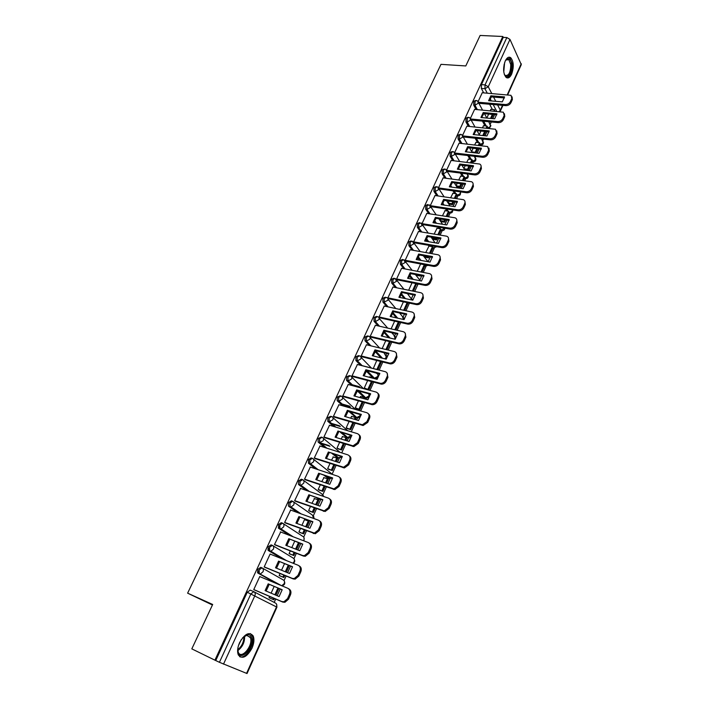 <?xml version="1.0" encoding="UTF-8"?>
<svg xmlns="http://www.w3.org/2000/svg" width="709" height="709" viewBox="0 0 709 709"><rect width="100%" height="100%" fill="white"/><g stroke="black" fill="none" stroke-linecap="round" stroke-linejoin="round"><path stroke-width="1.06" d="M261.772 567.776L260.699 567.333L257.81 569.362L257.562 572.65L259.326 573.687L259.113 569.903L262.002 567.865C263.358 568.636 263.695 569.93 263.03 571.755L260.549 573.811L259.326 573.687L278.743 584.5M272.043 545.239L271.06 544.858L268.224 546.799L267.993 550.122L269.712 551.106L269.517 547.313L272.362 545.363C273.709 546.098 274.064 547.366 273.408 549.165L270.865 551.23L269.712 551.106L283.742 559.516M282.173 523.012L281.278 522.675L278.486 524.545L278.672 528.338L279.966 528.825L279.789 525.032L282.572 523.162C283.928 523.871 284.291 525.112 283.644 526.893L281.03 528.949L279.966 528.825L291.08 535.977M292.17 501.095L291.355 500.802L288.625 502.584L288.43 505.987L290.087 506.855L289.919 503.053L292.657 501.263C294.013 501.945 294.377 503.16 293.739 504.914L291.053 506.97L290.087 506.855L299.366 513.236M302.034 479.461L301.307 479.213L298.613 480.915L298.445 484.353L300.067 485.169L299.916 481.367L302.601 479.656C303.957 480.312 304.329 481.5 303.7 483.228L300.944 485.284L300.067 485.169L308.078 491.045M311.774 458.12L311.118 457.908L308.477 459.538L308.619 463.349L309.913 463.775L309.78 459.964L312.421 458.333C313.777 458.962 314.149 460.132 313.529 461.825L310.702 463.881L309.913 463.775L317.003 469.296M321.381 437.072L318.208 438.437L318.075 441.964L319.635 442.664L319.511 438.844L322.099 437.293C323.464 437.896 323.836 439.039 323.233 440.714L319.635 442.664L326.007 447.928M330.864 416.289L327.815 417.619L327.921 421.438L329.224 421.828L329.118 418.009L331.661 416.529C333.017 417.114 333.398 418.23 332.805 419.879L329.224 421.828L335.029 426.898M340.231 395.79L337.298 397.075L337.2 400.674L338.689 401.259L338.592 397.439L341.091 396.03C342.456 396.588 342.837 397.687 342.252 399.309L338.689 401.259L344.025 406.186M349.475 375.548L346.657 376.789L346.586 380.432L348.03 380.963L347.951 377.135L350.406 375.797C351.761 376.337 352.16 377.41 351.584 379.014L348.03 380.963L352.985 385.767M358.603 355.572L355.891 356.769L355.953 360.589L357.256 360.925L357.185 357.097L359.596 355.829C360.961 356.343 361.351 357.389 360.792 358.976L357.256 360.925L361.874 365.64M367.617 335.862L365.011 337.005L364.984 340.728L366.358 341.144L366.305 337.316L368.671 336.11C370.036 336.598 370.435 337.626 369.876 339.186L366.358 341.144L370.692 345.788M376.523 316.391L374.015 317.49L374.006 321.257L375.345 321.611L375.309 317.783L377.631 316.639C378.996 317.109 379.404 318.119 378.854 319.662L375.345 321.611L379.43 326.202M385.315 297.168L382.904 298.223L382.913 302.025L384.225 302.326L384.198 298.498L386.485 297.417C387.841 297.869 388.248 298.852 387.708 300.377L384.065 302.087M394.036 278.176L391.678 279.195L391.696 283.024L392.99 283.281L392.972 279.452L395.276 278.451L396.464 281.331L392.99 283.281L396.65 287.792M402.659 259.414L400.346 260.407L400.355 264.235L401.648 264.475L401.64 260.646L403.997 259.724L405.096 262.525L401.648 264.475L405.123 268.959M411.176 240.883L408.907 241.849L408.907 245.677L410.192 245.899L410.201 242.07L412.603 241.228L413.631 243.949L410.192 245.899L413.515 250.366M419.595 222.573L417.362 223.512L417.353 227.35L418.638 227.554L418.656 223.725L421.102 222.963L422.059 225.604L418.638 227.554L421.811 232.003M427.908 204.493L425.719 205.415L425.692 209.244L426.978 209.439L427.004 205.601L429.494 204.919L430.39 207.48L426.978 209.439L430.008 213.87M436.124 186.627L433.97 187.53L433.935 191.35L435.22 191.536L435.255 187.708L437.143 186.768L437.781 187.096L438.614 189.587L435.22 191.536L438.127 195.959M444.251 168.972L442.124 169.859L442.079 173.687L443.355 173.856L443.409 170.018L445.234 169.097L445.97 169.495L446.732 171.897L443.355 173.856L446.147 178.269M452.271 151.531L450.171 152.4L450.118 156.228L451.403 156.379L451.456 152.55L453.219 151.646L454.061 152.098L454.761 154.429L451.403 156.379L454.079 160.792M460.194 134.302L458.129 135.153L458.067 138.973L459.352 139.115L459.414 135.286L461.116 134.4L462.046 134.905L462.693 137.165L459.352 139.115L461.931 143.528M468.029 117.277L465.99 118.111L465.919 121.93L467.196 122.054L467.275 118.235L468.924 117.357L469.934 117.924L470.528 120.105L467.196 122.054L469.686 126.468M475.774 100.448L473.763 101.263L473.683 105.083L474.959 105.198L475.039 101.378L476.634 100.518L477.733 101.139L478.274 103.248L474.959 105.198L477.352 109.611M511.632 74.161C514.043 67.116 513.759 61.639 510.755 57.739C508.814 56.436 506.988 57.509 505.269 60.939C502.849 67.984 503.124 73.461 506.084 77.37C508.069 78.708 509.913 77.644 511.632 74.161M251.996 648.177C254.106 643.196 254.478 639.093 253.122 635.867C249.276 631.435 244.756 633.713 239.562 642.691C237.444 647.654 237.045 651.748 238.366 654.992C242.301 659.494 246.847 657.225 251.996 648.177M274.188 602.393L275.704 599.043M277.192 595.755L280.223 589.037M284.043 580.591L286.117 576.009M287.606 572.712L290.575 566.136M293.943 558.692L296.38 553.286M297.869 549.989L300.776 543.555M303.7 537.076L306.501 530.881M307.998 527.576L310.843 521.275M313.343 515.744L316.498 508.778M317.986 505.464L320.645 499.588M322.852 494.696L326.353 486.968M327.842 483.653L330.057 478.761M332.246 473.913L336.075 465.45M337.573 462.135L339.345 458.2M341.738 452.909L345.664 444.215M347.171 440.892L348.518 437.905M351.283 431.79L355.138 423.264M356.636 419.941L357.575 417.867M360.695 410.954L364.479 402.588M365.977 399.256L366.509 398.086M369.983 390.393L373.705 382.178M377.445 373.882L377.658 373.421M379.155 370.098L382.807 362.024M386.157 354.615L386.706 353.392M388.213 350.06L391.793 342.137M394.753 335.596L395.649 333.611M397.146 330.279L400.665 322.506M403.244 316.799L404.467 314.087M405.973 310.755L409.421 303.124M411.628 298.232L413.179 294.811M414.685 291.479L417.867 284.442M419.923 279.895L421.784 275.774M423.291 272.442L426.056 266.309M428.121 261.745L430.274 256.968M431.781 253.636L434.156 248.389M436.558 243.081L438.667 238.41M440.174 235.069L442.159 230.682M444.889 224.638L446.954 220.065M448.46 216.732L450.064 213.187M453.113 206.434L455.134 201.959M456.64 198.617L457.881 195.888M461.24 188.443L463.225 184.065M464.732 180.733L465.6 178.801M469.269 170.674L471.21 166.385M472.717 163.052L473.231 161.909M475.243 157.46L475.695 156.45M477.201 153.126L479.098 148.925M482.785 140.781L483.538 139.106M485.045 135.782L486.897 131.67M490.229 124.288L491.284 121.975M492.782 118.642L494.598 114.619M191.811 648.868L214.916 660.168L502.823 36.487L480.117 35.45L465.786 65.946L440.98 64.351L187.619 593.167L212.682 604.467L191.811 648.868M246.546 673.39L276.492 606.931L276.918 607.188L247.033 673.541L219.427 662.295L250.924 593.823L253.866 591.696C255.222 592.494 255.559 593.823 254.886 595.675L223.495 664.138M214.916 660.168L219.427 662.295M492.392 109.487L489.635 104.241M483.662 92.852L481.349 88.439L484.956 88.714L485.045 84.894L506.829 37.542L509.975 39.412L521.292 64.625L507.715 94.758M506.829 37.542L503.239 37.373L502.823 36.487M483.556 125.768L482.439 127.744M474.613 109.363L470.43 118.323M476.031 142.349L474.64 144.928M466.876 126.184L462.605 135.357M468.419 159.135L466.735 162.326M459.06 143.209L454.682 152.586M460.708 176.107L458.741 179.935M451.137 160.438L446.661 170.027M452.918 193.282L450.649 197.758M443.125 177.87L438.552 187.681M445.03 210.67L442.46 215.802M435.025 195.516L430.336 205.548M437.045 228.254L434.165 234.067M426.818 213.374L422.015 223.636L449.772 228.147C452.067 228.289 453.804 227.297 454.992 225.187L456.525 221.766C457.216 219.879 456.738 218.558 455.081 217.814L426.738 213.365M428.972 246.058L425.763 252.564M418.505 231.453L413.613 241.911L414.499 242.832M424.257 255.878L424.904 257.199M410.094 249.754L405.14 260.345L406.044 261.24M416.121 274.675L416.688 275.322M401.586 268.286L396.561 279L397.483 279.878M392.963 287.048L387.876 297.895L388.807 298.755M384.243 306.04L379.085 317.02L380.033 317.862M375.407 325.28L370.178 336.394L371.144 337.218M366.456 344.76L361.156 356.015L362.139 356.822M376.754 360.5L373.262 368.574M369.619 376.904L369.15 377.25M357.398 364.488L352.018 375.894L353.02 376.674M367.652 380.565L364.275 387.991L365.206 388.807M360.713 396.544L359.924 397.572M348.225 384.473L342.766 396.021L343.785 396.783M358.417 400.886L355.298 407.764L356.246 408.561M351.699 416.431L350.574 418.168M338.929 404.724L333.39 416.413L334.426 417.149M349.076 421.474L346.205 427.793L347.171 428.564M342.58 436.576L341.1 439.031M329.517 425.232L323.889 437.072L324.952 437.781M339.602 442.336L336.988 448.079L337.98 448.824M333.336 456.977L331.502 460.168M319.989 446.014L314.264 458.005L315.345 458.696M330.004 463.473L327.664 468.631L328.675 469.34M323.986 477.644L321.78 481.588M310.338 467.08L304.516 479.213L305.614 479.878M320.282 484.894L318.208 489.449L319.245 490.132M314.521 498.587L311.916 503.301M300.563 488.421L294.634 500.705L295.759 501.343M310.418 506.598L308.637 510.533L309.691 511.189M304.941 519.812L304.542 519.537L301.928 525.316M290.672 510.055L284.619 522.489L285.762 523.1M300.43 528.604L298.932 531.901L300.013 532.521M280.667 531.998L274.472 544.565L275.633 545.15M290.3 550.902L289.104 553.552L290.211 554.137M270.563 554.252L270.138 553.995L264.182 566.943L265.37 567.501M280.037 573.519L279.142 575.486L280.268 576.036M260.425 576.851L259.786 576.497L253.751 589.622L254.965 590.163M258.75 570.922L257.801 572.978M269.163 548.323L268.206 550.414M279.443 526.034L278.46 528.161M277.467 583.968L258.023 573.147M282.457 559.002L268.419 550.592M289.795 535.481L278.672 528.338M298.081 512.767L288.785 506.377M318.749 499.163L316.763 497.895M306.793 490.593L298.764 484.717M328.24 478.362L324.235 475.5M315.709 468.871L308.619 463.349M337.608 457.828L332.149 453.645M324.713 447.512L318.332 442.256M346.861 437.559L340.311 432.242M333.735 426.508L327.921 421.438M355.989 417.539L348.615 411.229M342.739 405.814L337.387 400.895M364.142 397.492L357.327 390.889M351.691 385.421L346.736 380.609M372.757 377.729L366.234 371.073M360.58 365.312L355.953 360.589M380.963 357.868L375.043 351.522M369.398 345.478L365.064 340.825M388.647 337.714L383.755 332.211M378.145 325.91L374.051 321.319M396.393 317.889L392.378 313.156M386.795 306.598L382.931 302.052M404.165 298.374L400.895 294.341M395.365 287.535L391.696 283.024M411.947 279.142L409.332 275.774M403.838 268.711L400.355 264.235M419.719 260.194L417.672 257.447M412.23 250.135L408.907 245.677M430.957 246.404L430.39 245.598M427.465 241.512L425.923 239.35M420.526 231.79L417.353 227.35M438.933 228.564L437.932 227.093M435.184 223.087L434.085 221.483M428.732 213.675L425.692 209.244M446.83 210.936L445.447 208.836M442.859 204.91L442.168 203.864M436.85 195.781L433.935 191.35M454.629 193.53L452.927 190.827M450.481 186.972L450.171 186.476M444.871 178.101L442.079 173.687M462.348 176.319L460.363 173.058M452.803 160.642L450.118 156.228M469.987 159.321L467.763 155.528M460.655 143.386L458.067 138.973M477.538 142.518L475.11 138.211M468.41 126.344L465.919 121.93M485.009 125.91L482.404 121.115M476.085 109.496L473.683 105.083M212.425 605.007L187.619 593.167M491 109.363L490.149 110.755M482.253 92.737L478.167 101.502M269.633 596.437L269.048 597.714L270.2 598.236M456.818 186.857L460.38 187.336L461.94 183.888M488.652 114.078L486.826 118.084L484.469 113.688M364.355 397.669L365.011 397.767M215.766 660.504L247.255 592.245L250.197 590.127L253.725 591.634M503.239 37.373L481.446 84.619L481.349 88.439M480.932 131.059L479.284 134.701M473.133 148.252L471.645 151.513M465.228 165.649L463.925 168.52M457.234 183.259L456.109 185.731M449.143 201.081L448.239 203.075M440.954 219.125L440.289 220.579M432.658 237.391L432.251 238.286M420.597 263.952L417.264 271.281M412.044 282.785L408.659 290.247M403.394 301.839L399.938 309.443M394.629 321.15L391.111 328.896M385.749 340.701L382.169 348.589M294.705 541.215L291.798 547.623M284.495 563.69L281.526 570.24M274.153 586.485L271.113 593.167M478.469 102.247L505.357 104.542C507.626 104.524 509.31 103.541 510.409 101.591L511.818 98.445L511.038 95.325L482.2 92.737M502.309 101.866L504.542 96.903L490.85 95.804L488.607 100.722L502.309 101.866M491.505 118.518L493.322 114.503M494.829 111.18L494.483 109.673L493.845 111.091M490.522 118.43L492.338 114.415M490.796 109.346L494.483 109.673M512.075 96.823L512.368 99.552L511.818 98.445M478.903 103.319L505.916 105.632C508.176 105.623 509.86 104.64 510.959 102.69L512.368 99.552M504.436 97.948L491.417 96.894L490.85 95.804M489.29 100.775L491.417 96.894M505.49 60.478L506.527 59.255C509.168 57.58 510.879 59.299 511.65 64.395C512.642 72.655 506.767 80.578 504.259 74.232M504.471 74.667L505.074 75.331C508.699 76.147 510.595 72.566 510.772 64.59L508.814 59.609L505.774 60.07M506.882 77.839C510.586 76.342 512.377 71.706 512.252 63.934L509.824 57.748L508.743 57.225M242.496 637.896L247.654 634.67C249.524 634.528 250.818 635.468 251.518 637.497C254.832 646.165 241.007 662.038 238.18 652.626L237.914 647.76M237.772 650.357L238.33 652.377C241.512 659.884 253.397 645.412 250.445 637.781L246.865 635.167L244.375 636.133M241.273 639.589L238.419 645.722M239.66 656.685C245.589 659.627 255.435 643.914 252.493 636.398L250.357 633.554M470.714 118.988L497.7 121.567C499.969 121.567 501.662 120.583 502.778 118.607L504.205 115.434L503.346 112.199L474.551 109.363M494.66 118.82L496.92 113.794L483.21 112.554L480.941 117.526L494.66 118.82M483.76 135.649L485.621 131.537M487.127 128.214L487.606 127.141L487.048 126.105L486.135 128.116M482.776 135.543L484.637 131.44M483.352 125.741L487.048 126.105M504.454 113.715L504.764 116.515L504.205 115.434M471.113 120.034L498.267 122.639C500.536 122.657 502.229 121.673 503.337 119.697L504.764 116.515M496.814 114.823L483.786 113.626L483.21 112.554M481.633 117.597L483.786 113.626M462.862 135.924L489.954 138.796C492.232 138.822 493.925 137.838 495.059 135.836L496.495 132.618L495.556 129.268L466.823 126.184M486.915 135.977L489.21 130.89L475.473 129.499L473.178 134.542L486.915 135.977M475.925 152.976L477.822 148.784M479.328 145.451L480.09 143.75L479.523 142.731L478.336 145.345M471.884 151.921L475.19 152.302L476.829 148.668M475.19 152.302L475.553 152.931M475.819 142.332L479.523 142.731M496.743 130.802L497.071 133.691L496.495 132.618M463.225 136.943L490.539 139.859C492.808 139.886 494.51 138.902 495.626 136.908L497.071 133.691M489.104 131.892L476.067 130.562L475.473 129.499M473.887 134.613L476.067 130.562M454.912 153.055L482.111 156.228C484.389 156.281 486.099 155.298 487.234 153.268L488.696 150.016L487.659 146.55L458.998 143.2M479.08 153.339L481.402 148.199L467.648 146.657L465.326 151.753L479.08 153.339M464.094 168.804L467.523 169.229L468.117 170.222L469.925 166.225M471.432 162.902L472.495 160.553L471.91 159.552L470.448 162.778M468.117 170.222L464.687 169.797M467.523 169.229L468.941 166.11M468.197 159.108L471.91 159.552M488.935 148.101L489.281 151.07L488.696 150.016M455.231 154.057L482.714 157.274C484.983 157.327 486.693 156.343 487.827 154.323L489.281 151.07M481.296 149.174L468.259 147.702L467.648 146.657M466.043 151.841L468.259 147.702M446.856 170.39L474.179 173.882C476.457 173.953 478.176 172.961 479.319 170.922L480.799 167.625C481.429 165.986 481.048 164.789 479.674 164.045L451.075 160.429M471.148 170.913L473.497 165.711L459.733 164.018L457.376 169.176L471.148 170.913M463.447 180.556L464.803 177.551L464.209 176.559L462.454 180.432M456.197 185.873L459.769 186.361L460.947 183.755M459.769 186.361L460.38 187.336M460.495 176.08L464.209 176.559M481.03 165.596L481.402 168.662L480.799 167.625M447.14 171.365L474.791 174.91C477.068 174.981 478.779 173.997 479.931 171.959L481.402 168.662M473.399 166.659L460.354 165.046L459.733 164.018M458.103 169.265L460.354 165.046M438.694 187.938L466.141 191.749C468.427 191.838 470.156 190.854 471.317 188.789L472.806 185.448C473.461 183.728 473.045 182.497 471.582 181.752L443.063 177.862M463.128 188.7L465.503 183.436L451.713 181.593L449.329 186.813L463.128 188.7M448.292 203.155L451.925 203.687L452.546 204.653L453.849 201.764M455.355 198.44L457.021 194.753L456.41 193.779L454.363 198.298M452.546 204.653L448.912 204.121M451.925 203.687L452.856 201.622M452.697 193.256L456.41 193.779M473.018 183.312L473.426 186.467L472.806 185.448M439.031 188.895L466.77 192.759C469.048 192.857 470.776 191.873 471.928 189.808L473.426 186.467M465.405 184.358L452.351 182.603L451.713 181.593M450.073 186.91L452.351 182.603M430.416 205.69L458.014 209.829C460.301 209.953 462.029 208.96 463.207 206.868L464.723 203.492C465.388 201.693 464.944 200.417 463.385 199.672L434.954 195.507M455.001 206.709L457.402 201.383L443.604 199.371L441.193 204.662L455.001 206.709M440.342 220.65L443.985 221.226L444.623 222.174L445.66 219.87M447.175 216.537L449.151 212.151L448.522 211.193L446.183 216.378M444.623 222.174L440.98 221.598M443.985 221.226L444.676 219.71M444.809 210.635L448.522 211.193M464.918 201.241L465.352 204.493L464.723 203.492M430.868 206.638L458.652 210.83C460.939 210.945 462.667 209.961 463.837 207.87L465.352 204.493M457.314 202.269L444.251 200.372L443.604 199.371M441.946 204.768L444.251 200.372M446.776 224.939L449.214 219.542L435.388 217.379L432.951 222.723L446.776 224.939M432.304 238.357L435.946 238.977L436.602 239.908L437.373 238.189M438.88 234.856L441.184 229.76L440.546 228.83L437.887 234.688M436.602 239.908L432.951 239.287M435.946 238.977L436.381 238.02M436.824 228.218L440.546 228.83M456.702 219.391L457.172 222.75L456.525 221.766M422.617 224.602L450.428 229.122C452.723 229.264 454.46 228.28 455.639 226.162L457.172 222.75M449.116 220.41L436.053 218.354L435.388 217.379M433.713 222.848L436.053 218.354M413.639 241.849L441.441 246.688C443.737 246.847 445.482 245.863 446.679 243.728L448.23 240.262C448.948 238.277 448.425 236.921 446.67 236.194L418.425 231.444M438.446 243.4L440.909 237.932L427.075 235.601L424.602 241.016L438.446 243.4M424.159 256.277L427.819 256.942L428.484 257.854L428.989 256.738M430.496 253.405L433.128 247.583L432.472 246.67L429.494 253.228M428.484 257.854L424.833 257.19M428.741 246.014L432.472 246.67M448.389 237.763L448.894 241.228L448.23 240.262M414.26 242.788L442.106 247.645C444.401 247.804 446.147 246.821 447.344 244.685L448.894 241.228M440.821 238.773L427.757 236.558L427.075 235.601M425.382 241.149L427.757 236.558M405.167 260.283L432.995 265.458C435.299 265.645 437.054 264.661 438.259 262.498L439.837 258.989C440.573 256.915 440.014 255.524 438.153 254.797L410.015 249.736M430.008 262.091L432.508 256.561L418.656 254.052L416.156 259.538L430.008 262.091M419.79 275.384L420.269 276.014L420.49 275.517M421.997 272.194L424.966 265.627L424.292 264.723L421.004 271.999M420.269 276.014L416.608 275.305M420.561 264.023L424.292 264.723M439.97 256.357L440.511 259.937L439.837 258.989M405.796 261.196L433.678 266.398C435.982 266.584 437.737 265.6 438.942 263.438L440.511 259.937M432.428 257.358L419.347 254.992L418.656 254.052M416.945 259.68L419.347 254.992M396.588 278.938L424.443 284.469C426.747 284.69 428.511 283.697 429.734 281.508L431.329 277.955C432.091 275.783 431.489 274.348 429.53 273.639L401.498 268.268M421.474 281.021L424 275.411L410.13 272.735L407.604 278.291L421.474 281.021M413.391 291.213L416.546 283.68M412.399 291.009L415.784 283.52M431.435 275.181L432.02 278.885L431.329 277.955M397.226 279.833L425.143 285.39C427.447 285.603 429.211 284.619 430.434 282.43L432.02 278.885M423.92 276.182L410.848 273.656L410.13 272.735M408.402 278.442L410.848 273.656M387.903 297.833L415.82 303.736C418.115 303.957 419.879 302.965 421.102 300.767L422.715 297.168C423.503 294.891 422.856 293.411 420.791 292.72L392.875 287.021M412.824 300.182L415.385 294.51L401.507 291.647L398.937 297.275L412.824 300.182M404.679 310.471L408.127 302.849M403.678 310.258L407.134 302.637M422.794 294.253L423.424 298.072L422.715 297.168M388.55 298.702L416.537 304.631C418.833 304.852 420.597 303.86 421.82 301.662L423.424 298.072M415.306 295.245L402.233 292.551L401.507 291.647M399.752 297.443L402.233 292.551M379.111 316.958L407.196 323.26C409.456 323.428 411.176 322.427 412.363 320.264L413.994 316.622C414.792 314.291 414.145 312.775 412.035 312.066L384.145 306.022M404.068 319.599L406.665 313.848L392.768 310.808L390.163 316.498L404.068 319.599M395.852 329.986L399.371 322.214M394.851 329.756L398.369 321.992M414.038 313.555L414.721 317.508L413.994 316.622M379.767 317.809L407.932 324.137C410.183 324.297 411.902 323.304 413.09 321.142L414.721 317.508M406.585 314.557L393.513 311.685L392.768 310.808M390.996 316.684L393.513 311.685M370.204 336.332L398.467 343.041C400.674 343.147 402.358 342.146 403.501 340.019L405.158 336.332C405.973 333.966 405.326 332.415 403.217 331.679L375.3 325.254M395.197 339.257L397.82 333.434L383.915 330.208L381.282 335.977L395.197 339.257M386.91 349.741L390.491 341.835M385.918 349.502L389.498 341.596M405.158 333.106L405.902 337.192L405.158 336.332M370.869 337.156L399.22 343.892C401.427 343.998 403.102 342.996 404.245 340.878L405.902 337.192M397.749 334.107L384.677 331.068L383.915 330.208M382.124 336.172L384.677 331.068M361.182 355.953L389.622 363.07C391.776 363.123 393.415 362.113 394.532 360.03L396.207 356.29C397.031 353.897 396.393 352.311 394.284 351.54L366.34 344.734M386.21 359.171L388.869 353.277L374.955 349.856L372.287 355.696L386.21 359.171M377.862 369.761L381.504 361.705M373.173 368.485L376.887 369.442L380.503 361.448M361.785 365.552L368.955 367.395M396.163 352.905L396.969 357.132L396.207 356.29M361.856 356.751L390.384 363.903C392.547 363.956 394.177 362.946 395.294 360.863L396.969 357.132M388.807 353.906L375.726 350.689L374.955 349.856M373.138 355.909L375.726 350.689M352.045 375.823L380.653 383.365C382.763 383.365 384.358 382.346 385.439 380.299L387.141 376.514C387.983 374.086 387.344 372.464 385.235 371.667L357.274 364.461M377.108 379.35L379.802 373.368L365.871 369.752L363.176 375.673L377.108 379.35M364.302 388.009L368.804 389.79L372.402 381.832M368.804 389.79L365.073 388.78M360.181 387.451L352.577 385.377M372.907 378.243L373.094 377.817L373.714 378.455M368.024 389.019L371.401 381.566M351.788 384.615L359.401 386.68M369.345 376.833L373.094 377.817M387.043 372.961L387.92 377.33L387.141 376.514M352.728 376.594L381.442 384.172C383.551 384.172 385.147 383.152 386.219 381.114L387.92 377.33M379.74 373.971L366.668 370.568L365.871 369.752M364.045 375.903L366.668 370.568L374.299 378.34L377.737 376.461C378.278 374.91 377.879 373.882 376.55 373.368L376.257 373.058M342.793 395.959L371.569 403.926C373.634 403.873 375.185 402.845 376.231 400.842L377.95 397.005C378.81 394.541 378.181 392.883 376.071 392.05L348.084 384.438M367.882 399.787L370.621 393.734L356.671 389.915L353.942 395.906L367.882 399.787M355.306 407.772L359.844 409.589L363.176 402.216M364.683 398.901L364.967 398.263L364.187 397.501L363.682 398.618M359.844 409.589L356.104 408.526M350.406 406.895L342.279 404.573M359.046 408.845L362.175 401.941M341.472 403.829L349.599 406.151M360.429 396.464L364.187 397.501M377.808 393.273C379.182 394.355 379.492 395.861 378.748 397.793L377.95 397.005M343.484 396.694L372.376 404.706C374.432 404.653 375.983 403.634 377.028 401.631L378.748 397.793M370.559 394.293L357.487 390.703L356.671 389.915M354.819 396.154L357.487 390.703M333.416 416.343L362.361 424.753L366.899 421.651L368.645 417.761C369.513 415.261 368.893 413.577 366.783 412.7L338.778 404.679M358.541 420.499L361.306 414.366L347.357 410.334L344.592 416.413L358.541 420.499M346.205 427.793L350.769 429.645L353.835 422.874M355.333 419.56L355.962 418.177L355.165 417.441L354.332 419.267M350.769 429.645L347.02 428.52M340.329 426.517L331.582 423.885M349.962 428.927L352.834 422.582M330.757 423.167L339.514 425.79M351.407 416.343L355.165 417.441M368.441 413.852C369.885 414.951 370.231 416.511 369.46 418.532L368.645 417.761M334.116 417.052L363.185 425.506L367.714 422.413L369.46 418.532M361.253 414.88L348.19 411.105L347.357 410.334M345.487 416.67L348.19 411.105M323.924 437.001L353.038 445.846L357.442 442.744L359.215 438.8C360.092 436.265 359.481 434.546 357.371 433.633L329.357 425.187M349.076 441.485L351.877 435.264L337.918 431.028L335.109 437.187L349.076 441.485M336.997 448.079L341.587 449.958L344.361 443.807M345.868 440.493L346.843 438.339L346.019 437.63L344.866 440.183M341.587 449.958L337.812 448.77M329.915 446.28L320.379 443.285M340.754 449.258L343.36 443.497M320.069 442.753L329.073 445.589M342.261 436.478L346.019 437.63M358.94 434.706C360.473 435.822 360.846 437.435 360.048 439.545L359.215 438.8M324.616 437.683L353.88 446.581L358.284 443.479L360.048 439.545M351.824 435.734L337.918 431.028M336.022 437.462L338.769 431.772M314.3 457.934L343.573 467.231L347.862 464.12L349.652 460.123C350.547 457.553 349.945 455.79 347.835 454.841L319.803 445.961M339.478 462.747L342.323 456.445L328.356 451.996L325.511 458.227L339.478 462.747M327.664 468.622L332.273 470.537L334.772 465.024M336.27 461.71L337.599 458.767L336.766 458.076L335.268 461.382M332.273 470.537L328.48 469.278M331.431 469.863L333.771 464.696M333 456.871L336.766 458.076M349.307 455.834C350.928 456.959 351.327 458.634 350.503 460.841L349.652 460.123M314.991 458.572L344.432 467.94L348.713 464.829L350.503 460.841M342.27 456.88L328.356 451.996M326.432 458.528L329.224 452.714M304.551 479.142L333.983 488.9L338.149 485.78L339.966 481.73C340.878 479.124 340.276 477.325 338.166 476.333L310.125 467.009M329.756 484.3L332.636 477.919L318.66 473.24L315.78 479.559L329.756 484.3M318.217 489.423L322.852 491.372L325.041 486.516M326.539 483.21L328.24 479.452L327.39 478.788L325.537 482.873M322.852 491.372L319.023 490.052M321.983 490.725L324.04 486.179M323.623 477.52L327.39 478.788M339.549 477.246C341.259 478.38 341.694 480.108 340.834 482.421L339.966 481.73M305.233 479.745L334.861 489.573L339.026 486.463L340.834 482.421M332.592 478.3L318.66 473.24M316.719 479.878L319.555 473.931M294.669 500.634L324.252 510.861L328.302 507.741L330.146 503.629C331.068 500.988 330.483 499.145 328.373 498.117L300.324 488.341M319.901 506.146L322.817 499.677L308.84 494.767L305.916 501.174L319.901 506.146M308.645 510.507L313.298 512.492L315.186 508.309M316.684 505.003L318.758 500.412L317.889 499.774L315.682 504.648M313.298 512.492L309.425 511.092M312.412 511.871L314.184 507.945M314.122 498.445L317.889 499.774M329.641 498.941C331.457 500.093 331.918 501.875 331.032 504.294L330.146 503.629M295.325 501.192L325.156 511.508L329.198 508.388L331.032 504.294M322.781 500.005L308.84 494.767M306.873 501.511L309.753 495.431M284.655 522.418L314.388 533.115L318.323 529.995L320.184 525.839C321.133 523.145 320.548 521.266 318.438 520.202L290.38 509.957M309.904 528.285L312.864 521.727L298.888 516.586L295.928 523.082L309.904 528.285M298.95 531.865L303.62 533.886L305.198 530.394M306.696 527.088L309.159 521.647L308.264 521.035L305.694 526.716M303.62 533.886L299.694 532.397M302.716 533.283L304.196 530.013M304.498 519.644L308.264 521.035M319.599 520.938C321.514 522.09 322.019 523.933 321.097 526.468L320.184 525.839M285.275 522.923L315.31 533.744L319.236 530.624L321.097 526.468M312.837 522.01L298.888 516.586M296.894 523.437L299.818 517.224M274.507 544.494L302.566 555.493L304.383 555.688L308.202 552.559L310.099 548.341C311.056 545.62 310.48 543.697 308.371 542.589L280.312 531.856M299.783 550.733L302.778 544.087L288.793 538.707L285.798 545.283L299.783 550.733M289.121 553.507L293.818 555.564L295.077 552.781M296.566 549.484L299.428 543.156L298.941 542.846M293.818 555.564L289.804 553.977M292.888 554.987L294.067 552.382M295.564 549.094L298.471 542.669M309.416 543.236C311.437 544.388 311.978 546.293 311.029 548.943L310.099 548.341M275.065 544.929L303.514 556.086L305.322 556.273L309.142 553.162L311.029 548.943M302.752 544.317L288.793 538.707M286.782 545.664L289.751 539.31M264.218 566.872L292.276 578.376L294.226 578.562L297.948 575.442L299.863 571.162C300.838 568.396 300.27 566.438 298.17 565.286L270.102 554.066M289.511 573.492L292.551 566.748L278.566 561.12L275.526 567.794L289.511 573.492M279.169 575.433L283.884 577.525L284.805 575.469M286.294 572.181L289.272 565.614M283.884 577.525L279.709 575.814M282.935 576.984L283.804 575.061M285.293 571.773L288.262 565.206M299.065 565.826L299.127 565.862C301.228 567.014 301.795 568.972 300.82 571.738L299.863 571.162M264.643 567.2L293.251 578.934L295.201 579.12L298.906 576.009L300.82 571.738M292.533 566.925L278.566 561.12M276.528 568.201L279.541 561.705M253.787 589.551L281.845 601.569L283.928 601.755L287.544 598.644L289.485 594.302C290.477 591.492 289.919 589.489 287.819 588.293L259.751 576.577M279.098 596.57L282.182 589.728L268.197 583.853L265.113 590.615L279.098 596.57M269.074 597.66L273.807 599.787L274.401 598.485M275.89 595.197L278.921 588.488M273.807 599.787L269.314 597.855M272.841 599.273L273.399 598.05M274.879 594.771L277.919 588.062M288.457 588.656L288.793 588.842C290.903 590.039 291.461 592.042 290.468 594.842L289.485 594.302M253.902 589.702L282.838 602.101L284.921 602.287L288.528 599.176L290.468 594.842M282.173 589.853L268.197 583.853M266.132 591.049L269.198 584.402M254.15 591.847L275.455 603.049C276.785 603.838 277.13 605.123 276.492 606.931L247.255 592.245M496.725 111.348L493.189 104.542M491.319 100.944L490.123 98.648M487.251 93.136L484.956 88.714L488.262 86.764L491.727 93.491M493.57 97.071L495.759 101.316M497.612 104.923L500.315 110.17L502.495 105.34M507.281 94.731L521.257 63.695M509.975 39.412L488.262 86.764L485.045 84.894L481.446 84.619M262.445 568.122L283.157 579.882C284.486 580.636 284.832 581.894 284.203 583.675L281.801 585.669C284.531 585.2 285.364 583.667 284.318 581.079M272.956 545.726L293.047 558.001C294.377 558.727 294.731 559.968 294.111 561.714L292.923 563.185M283.316 523.65L302.814 536.412C304.143 537.112 304.507 538.326 303.895 540.054L303.496 540.728M293.526 501.875L312.447 515.106L313.635 518.447M318.261 498.985L319.537 499.437L318.04 498.338M303.585 480.392L321.957 494.067L323.366 496.371M327.682 478.176L328.958 478.602L325.52 475.925M313.502 459.193L332.583 474.481M336.979 457.633L338.255 458.041L333.425 454.052M323.277 438.277L340.134 452.404M346.169 437.347L347.437 437.737L341.587 432.632M332.911 417.636L347.667 430.709M355.236 417.317L356.503 417.69L349.9 411.601M342.412 397.262L355.466 409.456M364.231 397.545L365.454 397.891L358.284 390.925M351.779 377.144L363.425 388.612M373.359 378.092L375.274 378.544M361.014 357.292L371.472 368.113M382.24 358.178L375.495 350.946M370.116 337.679L379.581 347.959M383.959 352.719L386.458 357.15L384.792 358.816M389.923 338.016L384.216 331.59M379.102 318.314L387.699 328.107M391.74 332.707L393.849 335.109L395.064 338.078L394.372 339.062M397.669 318.173L392.839 312.483M388.08 306.873L384.225 302.326L388.133 306.882M387.965 299.189L395.817 308.548M399.557 313.015L402.34 316.329L403.456 319.458M405.442 298.64L401.374 293.615M413.223 279.39L409.802 274.986M420.995 260.433L418.142 256.587M432.224 246.626L431.648 245.819M428.741 241.734L426.384 238.428M440.2 228.768L439.19 227.297M436.452 223.291L434.537 220.49M448.088 211.131L446.705 209.031M444.126 205.096L442.602 202.774M455.896 193.708L454.185 191.005M451.748 187.141L450.578 185.279M463.606 176.488L461.63 173.226M459.317 169.424L458.466 168.015M471.246 159.472L469.021 155.67M466.832 151.93L466.274 150.964M478.797 142.651L476.368 138.344M474.294 134.657L474.002 134.134M486.259 126.034L483.662 121.239M487.464 128.249L490.663 126.308L488.785 121.735M480.968 145.141L479.958 144.716L483.201 142.837L481.624 138.902M473.408 161.847L472.389 161.43L475.65 159.552L474.418 156.308M465.76 178.739L464.741 178.349L468.02 176.47L467.178 173.935M456.64 195.604L460.292 193.584L460.283 191.855M450.188 213.134L449.169 212.78L452.475 210.892L452.688 209.926M442.265 230.638L441.246 230.301L444.658 228.183M434.245 248.354L433.226 248.035L436.292 246.626M426.127 266.274L425.116 265.972L427.554 265.255M417.911 284.424L416.901 284.141L418.283 284.025M366.411 398.077L365.454 397.891L368.91 396.012L368.955 393.849M357.451 417.858L356.503 417.69L359.977 415.802L360.252 414.588M348.367 437.887L347.437 437.737L351.061 435.503M339.168 458.182L338.255 458.041L341.508 456.631M329.845 478.735L328.958 478.602L331.564 477.955M321.443 499.535L319.537 499.437L321.097 499.411M428.059 261.727L423.229 255.692M420.455 280.817L415.35 274.525M412.159 300.049L407.445 293.623M281.588 585.696L257.562 572.65M500.005 111.641L500.315 110.17L499.039 111.552M505.916 105.632L505.357 104.542M510.959 102.69L510.409 101.591M504.595 62.711L503.771 71.928M503.62 70.235L504.143 64.368M244.605 635.991C244.862 642.026 242.602 646.909 237.816 650.632M237.763 649.745C241.866 646.28 243.914 641.867 243.905 636.514M498.267 122.639L497.7 121.567M503.337 119.697L502.778 118.607M490.539 139.859L489.954 138.796M495.626 136.908L495.059 135.836M482.714 157.274L482.111 156.228M487.827 154.323L487.234 153.268M474.791 174.91L474.179 173.882M479.931 171.959L479.319 170.922M466.77 192.759L466.141 191.749M471.928 189.808L471.317 188.789M458.652 210.83L458.014 209.829M463.837 207.87L463.207 206.868M450.428 229.122L449.772 228.147M455.639 226.162L454.992 225.187M442.106 247.645L441.441 246.688M447.344 244.685L446.679 243.728M433.678 266.398L432.995 265.458M438.942 263.438L438.259 262.498M425.143 285.39L424.443 284.469M430.434 282.43L429.734 281.508M416.502 304.622L415.784 303.727M421.82 301.662L421.102 300.767M407.755 324.102L407.019 323.224M413.09 321.142L412.363 320.264M398.883 343.83L398.139 342.979M404.245 340.878L403.501 340.019M389.906 363.814L389.135 362.99M395.294 360.863L394.532 360.03M380.804 384.065L380.024 383.259M386.219 381.114L385.439 380.299M371.587 404.582L370.789 403.802M377.028 401.631L376.231 400.842M362.255 425.365L361.43 424.611M367.714 422.413L366.899 421.651M352.79 446.422L351.948 445.695M358.284 443.479L357.442 442.744M343.2 467.772L342.332 467.063M348.713 464.829L347.862 464.12M333.478 489.405L332.592 488.723M339.026 486.463L338.149 485.78M323.623 511.331L322.719 510.684M329.198 508.388L328.302 507.741M313.635 533.558L312.713 532.938M319.236 530.624L318.323 529.995M303.514 556.086L302.566 555.493M309.142 553.162L308.202 552.559M293.251 578.934L292.276 578.376M298.906 576.009L297.948 575.442M282.838 602.101L281.845 601.569M288.528 599.176L287.544 598.644M489.414 128.444L490.85 125.351M478.469 102.513L482.528 110.072M479.55 144.955L480.197 145.026C482.554 145.239 483.618 144.175 483.387 141.853M471.999 161.643L472.611 161.714C475.003 161.953 476.085 160.89 475.845 158.532M464.368 178.526L464.936 178.597C467.373 178.863 468.463 177.799 468.215 175.415M448.824 212.886L449.32 212.966C451.73 213.32 452.865 212.31 452.732 209.935M440.909 230.381L441.37 230.452C443.364 230.904 444.552 230.159 444.933 228.227M432.907 248.079L436.788 246.714M424.797 265.99L428.263 265.388M416.6 284.114L419.17 284.203M382.913 302.025L384.278 302.335M374.006 321.257L375.486 321.638L379.572 326.237M364.984 340.728L366.588 341.189L370.94 345.85M355.838 360.456L357.575 360.978L362.228 365.738M346.586 380.432L348.447 381.034L353.454 385.9M337.2 400.674L339.203 401.347L344.636 406.354M327.7 421.181L329.827 421.917L335.782 427.119M318.075 441.964L320.326 442.762L326.929 448.221M308.326 463.021L310.702 463.881L318.128 469.668M298.445 484.353L300.944 485.284L309.452 491.523M288.43 505.987L291.053 506.97L301.041 513.848M278.274 527.904L281.03 528.949L293.18 536.775M267.993 550.122L270.865 551.23L286.48 560.606M470.732 119.342L474.995 127M477.033 130.66L479.559 135.206M462.897 136.385L467.382 144.131M469.526 147.844L472.247 152.55M454.974 153.614L459.689 161.475M461.958 165.241L464.882 170.125M457.172 195.684C459.645 195.976 460.753 194.913 460.487 192.485M446.954 171.064L451.934 179.031M454.318 182.869L457.482 187.929M438.836 188.709L444.1 196.818M446.626 200.718L450.047 205.973M430.611 206.576L436.195 214.827M438.88 218.797L442.576 224.274M422.298 224.656L428.227 233.075M431.081 237.125L435.096 242.824M413.87 242.957L420.198 251.562M405.344 261.479L412.106 270.297M412.372 300.093L412.177 299.26M396.712 280.232L403.97 289.29M403.9 319.555L403.776 317.809M397.714 318.181L392.866 312.456M394.984 339.203L395.276 336.58M390.065 338.051L384.278 331.528M385.474 358.993L386.662 355.59M382.479 358.24L375.593 350.849M367.058 370.674L374.618 378.402C377.356 378.65 378.473 377.463 377.95 374.822M358.763 391.058L365.871 397.962C368.6 398.148 369.69 396.925 369.123 394.301M350.503 411.769L357.008 417.769C359.383 417.991 360.518 416.945 360.402 414.632M342.341 432.853L348.03 437.825C349.865 438.073 350.999 437.338 351.425 435.618M334.347 454.345L338.937 458.138L341.995 456.782M326.627 476.297L329.729 478.717L332.078 478.123M323.614 496.46L323.251 495.423M320.397 499.553L319.387 498.817M314.06 518.598L313.706 516.427M303.975 540.905L304.046 537.697M293.322 563.345C294.802 562.272 295.112 560.908 294.244 559.25M276.918 607.188L276.59 604.21M500.412 110.976L502.938 105.384M506.51 59.476L508.814 59.609M506.022 59.831L506.527 59.255M246.262 635.273L250.162 637.072M246.865 635.167L247.654 634.67M416.537 304.631L415.82 303.736M407.932 324.137L407.196 323.26M399.22 343.892L398.467 343.041M390.384 363.903L389.622 363.07M381.442 384.172L380.653 383.365M372.376 404.706L371.569 403.926M363.185 425.506L362.361 424.753M353.88 446.581L353.038 445.846M344.432 467.94L343.573 467.231M334.861 489.573L333.983 488.9M325.156 511.508L324.252 510.861M315.31 533.744L314.388 533.115M305.322 556.273L304.383 555.688M295.201 579.12L294.226 578.562M284.921 602.287L283.928 601.755"/></g></svg>
